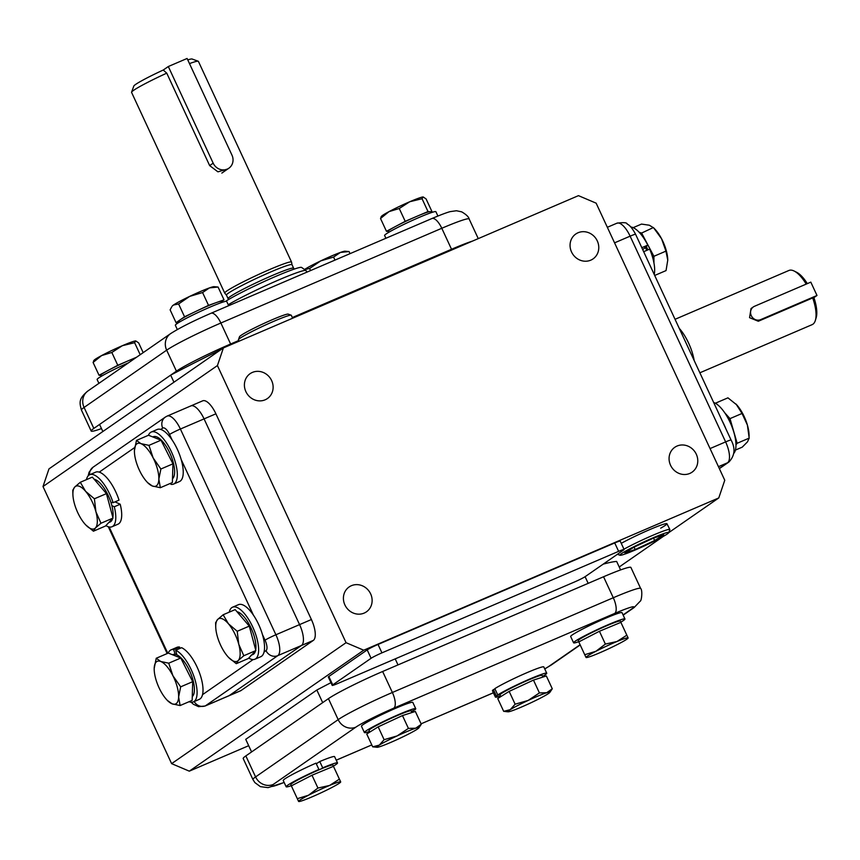 <?xml version="1.0" encoding="UTF-8"?>
<svg xmlns="http://www.w3.org/2000/svg" width="860" height="860" viewBox="0 0 860 860"><rect width="100%" height="100%" fill="white"/><g stroke="black" fill="none" stroke-linecap="round" stroke-linejoin="round"><path stroke-width="1.29" d="M677.057 446.039A15.147 13.964 55.3 0 0 674.788 447.297A15.147 13.964 55.3 0 0 671.198 466.507A15.147 13.964 55.3 0 0 689.784 473.441A15.147 13.964 55.3 0 0 692.053 472.183A15.147 13.964 55.3 0 0 695.654 452.973A15.147 13.964 55.3 0 0 677.057 446.039M578.06 232.748A15.147 13.964 55.3 0 0 575.791 234.006A15.147 13.964 55.3 0 0 572.19 253.227A15.147 13.964 55.3 0 0 590.777 260.161A15.147 13.964 55.3 0 0 593.045 258.903A15.147 13.964 55.3 0 0 596.646 239.682A15.147 13.964 55.3 0 0 578.06 232.748M252.399 372.412A15.147 13.964 55.3 0 0 250.131 373.659A15.147 13.964 55.3 0 0 246.53 392.88A15.147 13.964 55.3 0 0 265.127 399.814A15.147 13.964 55.3 0 0 267.396 398.556A15.147 13.964 55.3 0 0 270.997 379.335A15.147 13.964 55.3 0 0 252.399 372.412M351.407 585.692A15.147 13.964 55.3 0 0 349.138 586.95A15.147 13.964 55.3 0 0 345.537 606.171A15.147 13.964 55.3 0 0 364.124 613.105A15.147 13.964 55.3 0 0 366.403 611.847A15.147 13.964 55.3 0 0 369.993 592.626A15.147 13.964 55.3 0 0 351.407 585.692M102.845 431.516L99.567 424.442L170.667 375.143L173.956 382.206M170.667 375.143A208.829 14.932 -24.9 0 1 221.106 349.504M231.114 344.602A208.829 14.932 -24.9 0 1 238.897 340.829M472.527 241.069A46.408 3.322 155.1 0 0 451.532 249.271L292.292 317.555L436.16 255.861L436.482 256.538M436.16 255.861A208.829 14.932 -24.9 0 1 444.921 252.915M241.026 690.537L229.19 695.611A18.565 7.052 66.8 0 1 228.717 695.88L240.553 690.806A18.565 7.052 66.8 0 0 241.026 690.537L313.298 640.42L301.462 645.495L229.19 695.611L301.462 645.495L277.791 655.642L205.518 705.77L229.19 695.611A18.565 7.052 66.8 0 1 228.717 695.88L205.046 706.028A18.565 7.052 66.8 0 0 205.518 705.77A9.277 8.557 -124.7 0 1 194.156 701.556M190.372 406.178A18.565 7.052 66.8 0 1 190.855 405.909L167.184 416.068A18.565 7.052 66.8 0 1 180.396 429.033L275.899 634.766L299.57 624.607A18.565 7.052 66.8 0 1 301.462 645.495A18.565 7.052 66.8 0 0 299.57 624.607L204.067 418.885L299.57 624.607L311.406 619.533A18.565 7.052 66.8 0 1 313.298 640.42M311.406 619.533L215.903 413.81L180.396 429.033A9.277 0.666 155.1 0 0 169.56 434.461A9.277 3.526 -113.2 0 0 162.712 428.108L160.766 429.462M190.855 405.909A18.565 7.052 66.8 0 1 204.067 418.885A18.565 7.052 66.8 0 0 190.855 405.909L202.691 400.835A18.565 7.052 66.8 0 1 215.903 413.81M48.988 468.872L223.406 347.913L217.419 365.575L43 486.534L48.988 468.872M619.221 566.987L663.329 536.393M623.962 549.185A29.165 2.085 -24.9 0 1 652.611 535.382A29.165 2.085 -24.9 0 1 669.843 529.502A29.165 2.085 -24.9 0 1 669.843 529.674L668.747 532.641A26.918 1.924 155.1 0 0 668.747 532.49A26.918 1.924 155.1 0 0 643.474 542.101A26.918 1.924 155.1 0 0 619.92 555.162A26.918 1.924 155.1 0 0 620.038 555.248A26.918 1.924 155.1 0 0 645.14 545.573A26.918 1.924 155.1 0 0 668.747 532.641L718.777 497.94L363.726 650.203L189.307 771.162L248.69 745.695M223.406 347.913L578.457 195.65L596.141 203.164L724.765 480.267L718.777 497.94M381.937 652.858A9.277 0.666 155.1 0 0 371.09 658.287L332.745 684.883A9.277 0.666 155.1 0 0 332.218 685.399A9.277 0.666 155.1 0 0 337.69 683.539L574.383 582.037A9.277 0.666 155.1 0 0 585.219 576.608L623.575 550.013A9.277 0.666 155.1 0 0 624.102 549.486A9.277 0.666 155.1 0 0 618.63 551.346L381.937 652.858L378.035 644.462L614.728 542.95A9.277 0.666 -24.9 0 1 620.2 541.09L624.102 549.486M332.218 685.399L328.316 677.003A9.277 0.666 -24.9 0 1 328.853 676.487L367.198 649.891A9.277 0.666 -24.9 0 1 378.035 644.462M316.835 690.032L322.683 702.631L251.582 751.93L245.734 739.342L316.835 690.032A208.829 14.932 -24.9 0 1 330.95 682.679M395.202 658.878L397.997 664.909L588.175 583.349L585.09 576.695M620.587 569.922L616.652 561.451A208.829 14.932 -24.9 0 0 603.193 564.149M660.695 528.169A28.971 2.075 155.1 0 0 665.296 525.363A28.971 2.075 155.1 0 0 654.385 527.653A28.971 2.075 155.1 0 0 621.253 543.348M189.307 771.162L171.624 763.648L346.053 642.689L217.419 365.575M363.726 650.203L346.053 642.689M171.624 763.648L43 486.534M806.218 284.112A29.466 11.201 -113.2 0 0 794.178 271.05L796.65 272.287A27.144 10.32 66.8 0 1 807.325 283.639M794.178 271.05A29.466 11.201 -113.2 0 0 788.921 270.47L675.046 319.307M699.879 372.788L812.152 324.639A29.466 11.201 -113.2 0 0 812.915 324.209A29.466 11.201 -113.2 0 0 815.355 320.425A29.466 11.201 -113.2 0 0 812.7 297.925L813.915 297.614A27.144 10.32 66.8 0 1 816.162 317.781L815.355 320.425M694.17 360.501A29.466 11.201 -113.2 0 0 679.217 328.294M813.915 297.614L817 295.474L760.638 319.64A7.364 6.794 -124.7 0 1 751.285 315.663A7.364 6.794 -124.7 0 1 753.349 306.923L751.027 308.536L749.554 317.673L758.316 321.253L812.7 297.925M131.569 92.17L133.827 86.043A32.196 2.3 -24.9 0 1 135.654 84.409A32.196 2.3 -24.9 0 1 163.239 70.036L166.754 73.154A36.84 2.634 155.1 0 0 133.666 90.3A36.84 2.634 155.1 0 0 131.569 92.17A36.84 2.634 155.1 0 0 131.569 92.385L224.718 293.077A36.84 2.634 -24.9 0 1 224.718 293.077A36.84 2.634 -24.9 0 1 226.825 290.992A36.84 2.634 -24.9 0 1 263.536 272.212A36.84 2.634 -24.9 0 1 291.54 262.053A36.84 2.634 -24.9 0 1 291.562 262.106L292.013 264.719A36.141 2.58 -24.9 0 0 264.525 274.662A36.141 2.58 -24.9 0 0 228.502 293.088A36.141 2.58 -24.9 0 0 226.449 295.13L224.75 293.12M291.54 262.053L198.391 61.361A36.84 2.634 155.1 0 0 198.219 61.232A36.84 2.634 155.1 0 0 189.479 63.597M166.754 73.154L209.657 165.604L217.924 171.839L227.244 169.119M225.664 301.355A43.731 3.128 -24.9 0 1 268.696 279.489A43.731 3.128 -24.9 0 1 301.602 267.449L305.977 270.513A46.408 3.322 155.1 0 0 274.028 281.973A46.408 3.322 155.1 0 0 228.222 304.73M306.805 272.19L306.074 270.62A46.408 3.322 155.1 0 0 305.977 270.513M187.77 59.91A32.196 2.3 -24.9 0 1 192.081 59.007L198.219 61.232M226.47 295.173A36.141 2.58 -24.9 0 1 226.449 295.13L228.083 298.656A36.141 2.58 -24.9 0 1 230.136 296.614A36.141 2.58 -24.9 0 1 266.159 278.188A36.141 2.58 -24.9 0 1 293.647 268.223L292.002 264.697M284.165 782.471L268.073 787.631L260.387 786.653L254.861 782.578L252.937 779.536L243.197 758.541A46.408 3.322 -24.9 0 1 245.842 755.918L328.434 698.642A46.408 3.322 -24.9 0 1 382.635 671.499L603.548 576.759A46.408 3.322 -24.9 0 1 630.896 567.439L640.635 588.433A46.408 3.322 -24.9 0 0 613.288 597.743L603.548 576.759M238.747 340.517L230.62 344.011A46.408 3.322 155.1 0 0 176.418 371.154L93.826 428.43A46.408 3.322 155.1 0 0 91.181 431.053A46.408 3.322 155.1 0 0 101.491 428.581M238.757 644.269L237.231 631.283L228.427 623.779A23.198 8.815 66.8 0 1 238.757 644.269L243.81 655.739L238.284 660.458A23.198 8.815 -113.2 0 0 238.757 644.269M228.599 657.438L236.274 663.683L238.284 660.458A23.198 8.815 66.8 0 1 228.599 657.438A23.198 8.815 66.8 0 1 227.47 656.18A23.198 8.815 66.8 0 1 217.128 635.701A23.198 8.815 66.8 0 1 215.752 627.478A23.198 8.815 66.8 0 1 217.612 619.501L215.602 622.715L215.752 627.478M228.427 623.779L223.138 614.771L217.612 619.501A23.198 8.815 66.8 0 1 228.427 623.779M237.231 631.283L249.282 626.112L235.178 609.611L223.138 614.771M249.282 626.112L255.85 650.568L243.81 655.739M255.85 650.568L248.325 658.513L236.274 663.683M236.984 611.718A23.198 8.815 66.8 0 1 250.572 627.005A23.198 8.815 66.8 0 1 255.689 649.977M255.463 650.977A23.198 8.815 66.8 0 1 254.065 653.697A23.198 8.815 66.8 0 1 252.872 654.535L251.561 655.105M250.894 655.384A23.198 8.815 -113.2 0 0 252.087 654.546M172.559 654.772L173.053 654.557A23.198 8.815 66.8 0 1 188.716 669.005A23.198 8.815 66.8 0 1 192.264 696.621M154.22 670.144L154.198 668.349A23.198 8.815 66.8 0 1 160.723 661.48A23.198 8.815 66.8 0 1 172.935 675.777L168.732 663.189L160.723 661.48L156.24 658.244L154.198 668.349A23.198 8.815 66.8 0 0 154.22 670.144A23.198 8.815 66.8 0 0 159.895 689.526A23.198 8.815 -113.2 0 0 167.066 700.104A23.198 8.815 -113.2 0 0 172.107 703.835L180.105 705.544L178.622 696.955A23.198 8.815 66.8 0 1 172.107 703.835L167.625 700.599M178.622 696.955L180.665 686.839L172.935 675.777A23.198 8.815 66.8 0 1 178.622 696.955M156.24 658.244L168.291 653.084L180.772 658.029L168.732 663.189M180.772 658.029L192.704 681.679L180.665 686.839M192.704 681.679L192.156 700.384L180.105 705.544M112.628 518.494A23.198 8.815 66.8 0 1 111.219 521.203A23.198 8.815 66.8 0 1 110.037 522.052L108.715 522.611M94.148 479.224A23.198 8.815 66.8 0 1 107.736 494.511A23.198 8.815 66.8 0 1 112.853 517.483M85.763 524.944L93.439 531.19L95.438 527.976L100.964 523.245L95.922 511.775A23.198 8.815 66.8 0 1 95.438 527.976A23.198 8.815 66.8 0 1 85.763 524.944A23.198 8.815 66.8 0 1 84.624 523.686A23.198 8.815 66.8 0 1 74.293 503.207A23.198 8.815 -113.2 0 1 72.917 494.984L72.767 490.221L74.766 487.007A23.198 8.815 -113.2 0 0 72.917 494.984M80.302 482.277L74.766 487.007A23.198 8.815 66.8 0 1 85.581 491.296L80.302 482.277L92.343 477.117L106.446 493.629L113.015 518.086L100.964 523.245M85.581 491.296A23.198 8.815 66.8 0 1 95.922 511.775L94.396 498.789L85.581 491.296M106.446 493.629L94.396 498.789M113.015 518.086L105.49 526.019L93.439 531.19M140.943 443.642L136.46 440.417L134.429 450.522A23.198 8.815 66.8 0 1 140.943 443.642L148.952 445.362L153.155 457.939A23.198 8.815 -113.2 0 0 140.943 443.642M160.885 469.012L153.155 457.939A23.198 8.815 66.8 0 1 158.853 479.117L160.885 469.012L172.935 463.841L172.376 482.546L160.336 487.717L158.853 479.117A23.198 8.815 66.8 0 1 152.327 485.997A23.198 8.815 66.8 0 1 147.297 482.277A23.198 8.815 66.8 0 1 140.115 471.699A23.198 8.815 66.8 0 1 134.45 452.317A23.198 8.815 66.8 0 1 134.429 450.522L134.45 452.317M147.845 482.772L152.327 485.997L160.336 487.717M148.952 445.362L161.003 440.191L148.511 435.246L136.46 440.417M161.003 440.191L172.935 463.841M152.779 436.934L153.274 436.729A23.198 8.815 66.8 0 1 168.936 451.177A23.198 8.815 66.8 0 1 172.494 478.784M725.872 414.541A23.198 8.815 66.8 0 1 733.569 430.946A23.198 8.815 66.8 0 1 734.494 434.655M717.208 404.469L715.885 403.007L727.936 397.836L736.751 404.888A23.198 8.815 -113.2 0 0 736.192 404.286A23.198 8.815 -113.2 0 0 735.848 403.942M736.192 404.286L742.04 413.456L747.383 425.034L749.189 438.116L747.469 441.879L742.234 447.157L735.418 450.081M749.135 436.3L749.038 434.246A23.198 8.815 -113.2 0 0 747.383 425.034A23.198 8.815 -113.2 0 0 736.751 404.888M735.966 444.803L737.149 443.276L749.189 438.116M737.149 443.276L730 418.627L742.04 413.456M730 418.627L724.7 412.757M621.296 623.231A23.198 1.655 155.1 0 0 621.296 623.221L620.318 621.124A23.198 1.655 -24.9 0 0 598.571 629.391A23.198 1.655 -24.9 0 0 578.232 640.668L578.801 641.893L599.42 631.272L620.877 622.361L628.112 637.916L626.832 635.185L616.975 641.506L605.375 644.086L595.926 651.278A23.198 1.655 -24.9 0 1 616.975 641.506A23.198 1.655 155.1 0 1 628.112 637.916A23.198 1.655 -24.9 0 1 628.037 638.184A23.198 1.655 -24.9 0 1 618.211 644.097A23.198 1.655 -24.9 0 1 597.163 653.869A23.198 1.655 -24.9 0 1 586.273 657.567A23.198 1.655 -24.9 0 1 586.025 657.459L586.273 657.567M595.926 651.278L584.736 654.718L586.025 657.459A23.198 1.655 -24.9 0 1 595.926 651.278M620.877 622.361L626.832 635.185M578.791 641.904L584.736 654.718M599.42 631.272L605.375 644.086M189.716 296.377L202.573 292.55L209.453 287.906A23.198 1.655 155.1 0 0 189.716 296.377A23.198 1.655 -24.9 0 0 173.483 305.031A23.198 1.655 155.1 0 0 172.247 306.074L173.483 305.031L178.6 303.956L189.716 296.377M221.224 301.785L224.019 299.85L208.528 305.364L184.556 316.781L176.064 322.672L170.119 309.847L171.699 306.859M209.453 287.906L218.064 287.025L214.022 286.681A23.198 1.655 155.1 0 0 209.453 287.906M184.556 316.781L178.6 303.956M176.064 322.672L179.235 321.543M224.019 299.85L218.064 287.025M208.528 305.364L202.573 292.55M179.482 322.07L178.998 321.027A23.198 1.655 -24.9 0 1 180.31 319.726A23.198 1.655 -24.9 0 1 203.433 307.891A23.198 1.655 -24.9 0 1 221.084 301.484L221.579 302.537M229.254 612.148A28.305 10.761 66.8 0 1 232.565 607.192L238.489 604.655A28.305 10.761 66.8 0 1 259.526 626.435A28.305 10.761 66.8 0 1 260.795 656.696L254.882 659.233A28.305 10.761 66.8 0 1 248.755 658.061M232.565 607.192A28.305 10.761 66.8 0 1 253.614 628.972A28.305 10.761 66.8 0 1 254.882 659.233M148.468 435.267A28.305 10.761 66.8 0 1 151.263 432.032A28.305 10.761 66.8 0 1 172.312 453.811A28.305 10.761 66.8 0 1 173.58 484.072A28.305 10.761 66.8 0 1 170.957 484.341L170.624 483.309M151.263 432.032L157.176 429.495A28.305 10.761 66.8 0 1 178.224 451.274A28.305 10.761 66.8 0 1 179.493 481.535L173.58 484.072M86.408 479.665A28.305 10.761 66.8 0 1 89.73 474.709L95.643 472.172A28.305 10.761 66.8 0 1 119.024 500.144L113.111 502.681L110.908 502.326M114.982 501.875L120.206 504.229A28.305 10.761 66.8 0 1 117.96 524.202L112.047 526.739A28.305 10.761 66.8 0 1 105.909 525.578M120.206 504.229L114.294 506.766A28.305 10.761 66.8 0 1 112.047 526.739M89.73 474.709A28.305 10.761 66.8 0 1 113.111 502.681M114.294 506.766L111.875 505.68M179.998 648.375L179.579 647.064L173.655 649.601L175.193 654.342M193.35 701.9A28.305 10.761 66.8 0 0 194.07 676.809A28.305 10.761 66.8 0 0 175.676 650.225L181.589 647.688A28.305 10.761 66.8 0 1 199.993 674.272A28.305 10.761 66.8 0 1 199.273 699.363L193.35 701.9A28.305 10.761 66.8 0 1 189.082 701.695M168.237 653.095A28.305 10.761 66.8 0 1 171.032 649.87L176.956 647.333A28.305 10.761 66.8 0 1 179.579 647.064M171.032 649.87A28.305 10.761 66.8 0 1 173.655 649.601M175.676 650.225L176.848 654.858M725.765 428.56A28.305 10.761 -113.2 0 0 722.336 421.185M733.784 453.381A28.305 10.761 -113.2 0 0 731.763 426.227A28.305 10.761 -113.2 0 0 713.671 402.502M644.71 251.238L649.655 249.131L644.71 251.238M641.818 247.712L641.872 247.658A28.305 10.761 -113.2 0 0 641.033 246.025M644.452 253.399A28.305 10.761 -113.2 0 0 643.742 251.668M641.872 247.658L647.795 245.121A28.305 10.761 -113.2 0 0 630.81 227.008M654.224 274.447A28.305 10.761 -113.2 0 0 649.655 249.131M647.795 245.121L642.732 249.679M647.01 250.26L645.204 247.766M643.592 236.779A23.198 8.815 -113.2 0 0 643.817 238.22M646.15 246.798A23.198 8.815 -113.2 0 0 647.44 250.077M653.922 261.375A23.198 8.815 66.8 0 1 653.514 260.827M633.164 227.653L641.506 224.084L649.343 225.223L653.664 227.878L661.566 238.747L665.941 251.131L667.758 260.107L666.048 270.588L654.696 275.458M667.747 259.655A23.198 8.815 -113.2 0 0 667.726 259.086A23.198 8.815 -113.2 0 0 661.566 238.747A23.198 8.815 -113.2 0 0 654.879 229.125L653.363 227.545L641.625 233.049L639.173 232.275M667.726 259.086L667.758 260.107M653.933 262.848L653.901 256.301L641.625 233.049M653.901 256.301L665.941 251.131M647.87 249.894A23.198 8.815 -113.2 0 0 646.344 246.605M644.57 239.381A23.198 8.815 66.8 0 1 653.192 259.494M578.716 641.721A28.305 2.021 -24.9 0 1 573.599 642.818L570.674 636.518A28.305 2.021 -24.9 0 1 595.496 622.758A28.305 2.021 -24.9 0 1 622.027 612.675L624.951 618.974A28.305 2.021 -24.9 0 1 620.812 622.178M573.599 642.818A28.305 2.021 -24.9 0 1 598.42 629.058A28.305 2.021 -24.9 0 1 624.951 618.974M549.819 692.429L552.281 688.774L546.723 692.719A23.198 1.655 -24.9 0 1 549.819 692.429A23.198 1.655 -24.9 0 1 547.433 694.224A23.198 1.655 155.1 0 1 529.567 703.426A23.198 1.655 -24.9 0 1 510.98 711.145A23.198 1.655 -24.9 0 1 508.056 711.811A23.198 1.655 -24.9 0 1 510.27 709.65L503.68 711.338L508.056 711.811M515.119 704.2L510.27 709.65A23.198 1.655 -24.9 0 1 528.137 700.438L515.119 704.2L509.163 691.386L533.469 680.099L539.413 692.923L528.137 700.438A23.198 1.655 -24.9 0 1 546.723 692.719L539.413 692.923M509.163 691.386L497.725 698.524L503.68 711.338M533.469 680.099L546.337 675.96L552.281 688.774M500.799 696.611L500.004 694.912A23.198 1.655 -24.9 0 1 520.343 683.646A23.198 1.655 -24.9 0 1 542.101 675.369L542.886 677.067M333.863 767.195A23.198 1.655 155.1 0 0 333.863 767.184L332.885 765.088A23.198 1.655 -24.9 0 0 311.137 773.355A23.198 1.655 -24.9 0 0 290.798 784.632L291.368 785.857L311.987 775.236L333.454 766.324L340.689 781.88L339.399 779.149L329.541 785.47L317.942 788.05L308.493 795.242A23.198 1.655 -24.9 0 1 329.541 785.47A23.198 1.655 -24.9 0 1 340.689 781.88A23.198 1.655 -24.9 0 1 340.614 782.149A23.198 1.655 -24.9 0 1 330.777 788.061A23.198 1.655 -24.9 0 1 309.74 797.833A23.198 1.655 155.1 0 1 298.839 801.531L298.592 801.423A23.198 1.655 -24.9 0 1 308.493 795.242L297.313 798.682L298.592 801.423A23.198 1.655 155.1 0 0 298.839 801.531M291.357 785.868L297.313 798.682M311.987 775.236L317.942 788.05M333.454 766.324L339.399 779.149M379.271 745.125L372.681 746.824L377.056 747.297A23.198 1.655 -24.9 0 1 379.271 745.125A23.198 1.655 155.1 0 1 397.137 735.913A23.198 1.655 -24.9 0 1 415.724 728.205L408.425 728.399L397.137 735.913L384.119 739.686L379.271 745.125M418.831 727.904L421.292 724.249L415.724 728.205A23.198 1.655 -24.9 0 1 418.831 727.904A23.198 1.655 -24.9 0 1 416.444 729.699A23.198 1.655 -24.9 0 1 398.567 738.912A23.198 1.655 -24.9 0 1 379.991 746.62A23.198 1.655 -24.9 0 1 377.056 747.297M372.681 746.824L366.736 733.999L378.163 726.861L402.469 715.574L408.425 728.399M378.163 726.861L384.119 739.686M402.469 715.574L415.337 711.435L421.292 724.249M369.8 732.086L369.015 730.387A23.198 1.655 -24.9 0 1 389.344 719.121A23.198 1.655 -24.9 0 1 411.112 710.844L411.897 712.542M494.984 688.946L493.436 689.623L496.36 695.923L500.81 693.977M546.734 673.219A28.305 2.021 -24.9 0 0 526.202 680.582A28.305 2.021 -24.9 0 0 497.768 694.934L494.844 688.645A28.305 2.021 -24.9 0 1 523.278 674.283A28.305 2.021 -24.9 0 1 543.81 666.919L546.734 673.219A28.305 2.021 -24.9 0 1 542.585 676.422M500.498 695.966A28.305 2.021 -24.9 0 1 495.381 697.062L492.457 690.763A28.305 2.021 -24.9 0 1 493.436 689.623M495.381 697.062A28.305 2.021 -24.9 0 1 496.36 695.923M497.768 694.934L501.971 693.171M291.282 785.685A28.305 2.021 -24.9 0 1 286.165 786.782L283.241 780.482A28.305 2.021 -24.9 0 1 315.996 763.153L318.92 769.453L317.652 770.431M316.297 763.788L319.78 761.53A28.305 2.021 -24.9 0 1 334.594 756.639L337.518 762.938A28.305 2.021 -24.9 0 1 333.379 766.142M319.78 761.53L322.704 767.829A28.305 2.021 -24.9 0 1 337.518 762.938M286.165 786.782A28.305 2.021 -24.9 0 1 318.92 769.453M322.704 767.829L320.737 769.098M369.499 731.441A28.305 2.021 -24.9 0 1 364.382 732.537A28.305 2.021 -24.9 0 1 389.204 718.777A28.305 2.021 -24.9 0 1 415.735 708.694A28.305 2.021 -24.9 0 1 414.756 709.844L411.338 711.338M364.382 732.537L361.458 726.238A28.305 2.021 -24.9 0 1 386.28 712.488A28.305 2.021 -24.9 0 1 412.811 702.405L415.735 708.694M413.208 710.521L413.348 710.822A28.305 2.021 -24.9 0 1 411.596 711.897M413.348 710.822L411.456 711.607M228.674 305.698L226.696 301.441A28.305 2.021 155.1 0 0 200.165 311.524A28.305 2.021 155.1 0 0 175.343 325.273L177.321 329.541M428 211.549L422.045 198.725L409.779 201.734A23.198 1.655 -24.9 0 1 423.195 196.962L423.227 196.962A23.198 1.655 155.1 0 0 423.227 196.962A23.198 1.655 155.1 0 0 423.195 196.962L426.087 198.939L432.042 211.764L428 211.549L405.21 221.321L399.255 208.507L409.779 201.734A23.198 1.655 155.1 0 0 389.021 211.625L399.255 208.507M381.668 216.72L380.518 218.494L389.021 211.625A23.198 1.655 155.1 0 0 381.464 216.354L380.937 217.096M422.045 198.725L423.195 196.962M405.21 221.321L386.462 231.308L380.518 218.494M386.462 231.308L388.258 231.404M430.645 212.506L432.042 211.764M388.698 232.35L388.204 231.308A23.198 1.655 -24.9 0 1 416.606 216.43A23.198 1.655 -24.9 0 1 430.301 211.764L430.785 212.818M349.063 251.55L345.01 251.206A23.198 1.655 155.1 0 0 340.452 252.431L349.063 251.55L350.041 253.646M333.572 257.065L340.452 252.431A23.198 1.655 155.1 0 0 320.715 260.902L333.572 257.065L334.981 260.107M304.483 269.556L309.6 268.481L320.715 260.902A23.198 1.655 155.1 0 0 304.548 269.502M310.567 270.567L309.6 268.481M94.234 360.684L93.084 362.458L101.587 355.588A23.198 1.655 155.1 0 0 94.03 360.318L93.504 361.06M135.772 340.925A23.198 1.655 155.1 0 0 122.356 345.698L134.612 342.688L135.772 340.925L138.664 342.904L143.179 352.643M101.587 355.588L111.832 352.471L122.356 345.698A23.198 1.655 155.1 0 0 101.587 355.588M140.191 354.707L134.612 342.688M136.579 357.223L117.777 365.285L111.832 352.471M117.777 365.285L99.04 375.272L93.084 362.458M99.04 375.272L100.824 375.368M101.265 376.315L100.781 375.272A23.198 1.655 -24.9 0 1 129.172 360.394A23.198 1.655 -24.9 0 1 136.041 357.599M437.912 216.032L435.902 211.721A28.305 2.021 155.1 0 0 410.36 221.343A28.305 2.021 155.1 0 0 384.56 235.382L385.904 238.263M128.613 362.748A28.305 2.021 155.1 0 0 97.126 379.518L98.9 383.356M669.843 529.502L666.951 523.729L669.843 529.502M653.46 538.123L634.013 547.154L624.897 552.851L635.207 549.529L654.654 540.499L663.769 534.802L653.46 538.123M653.536 538.102L654.654 540.499M634.089 547.121L635.207 549.529M238.424 339.7L239.521 336.733A26.918 1.924 -24.9 0 1 241.047 335.368A26.918 1.924 -24.9 0 1 267.008 322.027A26.918 1.924 -24.9 0 1 288.218 314.126L291.207 315.201A29.165 2.085 155.1 0 0 268.212 323.769A29.165 2.085 155.1 0 0 240.08 338.227A29.165 2.085 155.1 0 0 238.424 339.7A29.165 2.085 155.1 0 0 238.424 339.872L239.08 341.183M292.594 318.243L291.336 315.308A29.165 2.085 155.1 0 0 291.207 315.201M753.349 306.923A7.364 6.794 -124.7 0 1 754.446 306.31L810.808 282.134L817 295.474M227.212 169.141A11.051 10.191 -124.7 0 1 213.173 163.163L168.313 66.521L187.104 58.469L231.963 155.112A11.051 10.191 -124.7 0 1 228.868 168.216A11.051 10.191 -124.7 0 1 227.212 169.141M163.239 70.036L168.313 66.521M618.63 551.346L614.728 542.95M332.745 684.883L328.853 676.487M371.09 658.287L367.198 649.891M635.594 234.307L731.086 440.04A9.277 0.666 155.1 0 0 725.625 441.9L630.122 236.167A18.565 7.052 -113.2 0 0 616.91 223.202C623.661 222.299 627.069 222.568 627.144 224.03C629.767 225.191 632.584 228.609 635.594 234.307A9.277 0.666 155.1 0 0 630.122 236.167L614.556 242.843M731.086 440.04C735.579 448.425 734.849 455.746 728.904 462.013A9.277 8.557 -124.7 0 1 727.517 462.787A18.565 7.052 -113.2 0 0 725.625 441.9L710.048 448.576M719.293 468.485L727.517 462.787L718.455 466.668M265.052 640.195A9.277 0.666 155.1 0 1 275.899 634.766A18.565 7.052 66.8 0 1 277.791 655.642A9.277 8.557 -124.7 0 1 266.009 650.633A9.277 3.526 -113.2 0 0 265.052 640.195L262.493 634.659M202.53 694.654L253.109 659.577M264.063 651.977L266.009 650.633M109.166 526.965L167.807 653.288M253.431 615.158L181.18 459.498M172.129 439.998L169.56 434.461M134.697 447.533L99.233 472.129M162.712 428.108A9.277 8.557 -124.7 0 1 165.314 417.1L93.041 467.216L89.085 472.194L88.171 475.86M89.558 474.784A9.277 8.557 -124.7 0 1 93.041 467.216M382.635 671.499L392.375 692.483L613.288 597.743A13.921 5.289 -113.2 0 1 614.717 613.416L393.794 708.156A13.921 5.289 -113.2 0 0 392.375 692.483A46.408 3.322 -24.9 0 0 338.173 719.637L328.434 698.642M252.937 779.536A46.408 3.322 -24.9 0 1 255.581 776.913L338.173 719.637A13.921 12.835 55.3 0 0 355.857 727.151L273.265 784.428A32.486 2.322 155.1 0 0 284.144 782.417M245.842 755.918L255.581 776.913A13.921 12.835 55.3 0 0 273.265 784.428M393.794 708.156A32.486 2.322 155.1 0 0 355.857 727.151M336.228 760.165L371.8 744.911L336.249 760.197M493.404 692.805L421.088 723.819L493.382 692.762M544.724 668.886A32.486 2.322 155.1 0 0 549.411 666.005A13.921 12.835 55.3 0 0 551.496 664.855L580.199 644.946M623.07 614.921L632.003 608.729A13.921 12.835 55.3 0 0 634.089 607.568L640.216 601.183C641.625 600.946 642.71 590.035 640.635 588.433M549.411 666.005L580.102 644.721M632.003 608.729A32.486 2.322 155.1 0 0 614.717 613.416M478.257 238.618L469.13 218.967A46.408 3.322 155.1 0 0 441.793 228.276L220.869 323.016L230.62 344.011M451.532 249.271L441.793 228.276A13.921 5.289 66.8 0 0 431.881 218.548C446.211 212.495 449.769 211.743 450.371 211.592L456.445 210.743L461.691 211.85C466.249 214.516 468.721 216.892 469.13 218.967M87.978 390.924A13.921 12.835 55.3 0 0 84.076 407.436A46.408 3.322 155.1 0 0 81.431 410.059C79.496 402.684 78.346 398.793 87.978 390.924L170.57 333.648C179.729 327.789 193.188 321.006 210.958 313.287A13.921 5.289 66.8 0 1 220.869 323.016A46.408 3.322 155.1 0 0 166.668 350.16L84.076 407.436L93.826 428.43M176.418 371.154L166.668 350.16A13.921 12.835 55.3 0 1 170.57 333.648M174.193 372.702L180.6 369.95M758.316 321.253L760.638 319.64M209.657 165.604L213.173 163.163M228.319 299.699L228.083 298.656M294.281 269.083L293.647 268.223M728.904 462.013L719.358 468.635M607.343 227.298L616.91 223.202M167.184 416.068L165.314 417.1M108.285 526.729L167.162 653.568M191.146 702.222L193.425 704.286L198.596 706.673L205.046 706.028M544.756 668.951L551.496 664.855M623.167 615.147L634.089 607.568M91.181 431.053L81.431 410.059M210.958 313.287L431.881 218.548M167.066 700.104L168.28 701.373M147.297 482.277L148.5 483.535M620.038 555.248L617.394 554.291M221.848 173.086L228.868 168.216"/></g></svg>
